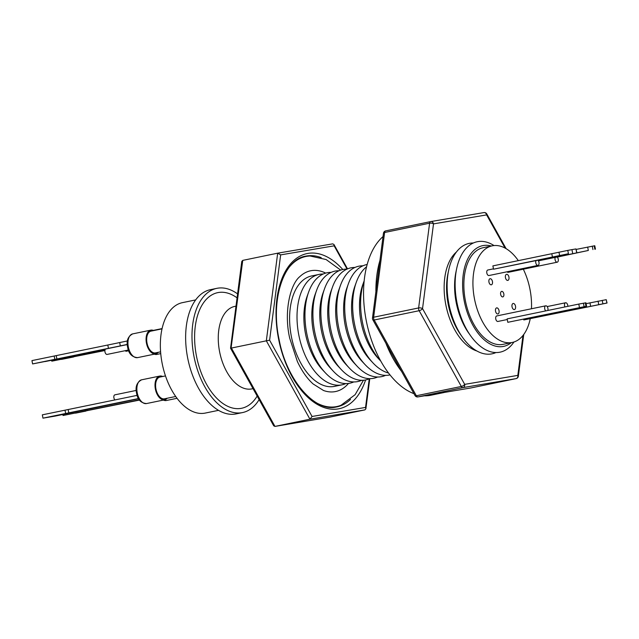 <?xml version="1.0" encoding="UTF-8"?>
<svg xmlns="http://www.w3.org/2000/svg" width="639" height="639" viewBox="0 0 639 639"><rect width="100%" height="100%" fill="white"/><g stroke="black" fill="none" stroke-linecap="round" stroke-linejoin="round"><path stroke-width="0.96" d="M507.023 271.799A2.82 1.605 78.3 0 0 508.253 272.318L557.232 262.198A2.82 1.605 78.3 0 0 557.799 261.854A2.82 1.605 78.3 0 0 557.168 257.046L555.291 257.365A2.82 1.605 78.3 0 0 555.331 260.576A2.82 1.605 78.3 0 0 557.232 262.198M555.291 257.365L538.397 260.856M496.807 315.93A2.82 1.605 78.3 0 0 496.775 315.93A2.82 1.605 78.3 0 0 495.76 318.989A2.82 1.605 78.3 0 0 497.877 321.457A2.82 1.605 78.3 0 0 497.909 321.457A2.82 1.605 78.3 0 0 497.949 321.449M547.767 310.49A2.82 1.605 78.3 0 0 547.623 307.359A2.82 1.605 78.3 0 0 545.786 305.809A2.82 1.605 78.3 0 0 545.754 305.809A2.82 1.605 78.3 0 0 544.644 307.942A2.82 1.605 78.3 0 0 545.754 310.905M413.96 393.672A84.572 48.244 -101.7 0 1 366.283 320.818A84.572 48.244 -101.7 0 1 383.025 236.574M401.54 371.363A84.572 48.244 -101.7 0 1 385.884 343.223M375.892 291.735A84.572 48.244 -101.7 0 1 379.941 260.416M319.117 274.403L311.696 275.936A56.384 32.166 78.3 0 0 291.488 337.096A56.384 32.166 78.3 0 0 333.862 386.491A56.384 32.166 78.3 0 0 334.509 386.371L341.929 384.838A56.384 32.166 -101.7 0 1 341.282 384.958A56.384 32.166 -101.7 0 1 298.908 335.563A56.384 32.166 -101.7 0 1 319.117 274.403A56.384 32.166 -101.7 0 1 319.764 274.283A56.384 32.166 -101.7 0 1 323.182 274.027M345.811 383.576A56.384 32.166 -101.7 0 1 341.929 384.838M513.94 342.001A56.384 32.166 -101.7 0 1 499.386 352.297A56.384 32.166 -101.7 0 1 470.608 335.763A56.384 32.166 -101.7 0 1 456.701 268.468A56.384 32.166 -101.7 0 1 477.876 241.614A56.384 32.166 -101.7 0 1 494.019 245.568M495.944 352.552A56.384 32.166 -101.7 0 1 491.375 353.95A56.384 32.166 -101.7 0 1 462.596 337.416A56.384 32.166 -101.7 0 1 448.69 270.121A56.384 32.166 -101.7 0 1 469.857 243.267A56.384 32.166 -101.7 0 1 473.307 243.012M389.99 374.901A56.384 32.166 -101.7 0 1 388.959 375.109A56.384 32.166 -101.7 0 1 365.037 364.565A56.384 32.166 -101.7 0 1 348.359 283.868A56.384 32.166 -101.7 0 1 367.177 264.482M385.549 375.365A56.384 32.166 -101.7 0 1 381.012 376.754A56.384 32.166 -101.7 0 1 357.089 366.203A56.384 32.166 -101.7 0 1 340.419 285.505A56.384 32.166 -101.7 0 1 359.501 266.072A56.384 32.166 -101.7 0 1 362.912 265.816M377.601 377.01A56.384 32.166 -101.7 0 1 373.064 378.392A56.384 32.166 -101.7 0 1 349.142 367.848A56.384 32.166 -101.7 0 1 332.472 287.151A56.384 32.166 -101.7 0 1 351.554 267.717A56.384 32.166 -101.7 0 1 354.964 267.461M369.654 378.647A56.384 32.166 -101.7 0 1 365.117 380.037A56.384 32.166 -101.7 0 1 341.194 369.486A56.384 32.166 -101.7 0 1 324.524 288.788A56.384 32.166 -101.7 0 1 343.606 269.354A56.384 32.166 -101.7 0 1 347.017 269.099M361.706 380.293A56.384 32.166 -101.7 0 1 357.169 381.675A56.384 32.166 -101.7 0 1 333.246 371.131A56.384 32.166 -101.7 0 1 316.577 290.433A56.384 32.166 -101.7 0 1 335.659 271A56.384 32.166 -101.7 0 1 339.069 270.744M353.758 381.938A56.384 32.166 -101.7 0 1 349.229 383.32A56.384 32.166 -101.7 0 1 325.299 372.769A56.384 32.166 -101.7 0 1 308.629 292.071A56.384 32.166 -101.7 0 1 327.711 272.637A56.384 32.166 -101.7 0 1 331.122 272.382M511.296 342.648A51.447 29.346 -101.7 0 1 502.981 346.506A51.447 29.346 -101.7 0 1 464.218 300.913A51.447 29.346 -101.7 0 1 483.356 245.528A51.447 29.346 -101.7 0 1 491.327 246.023M325.706 273.101A61.656 35.169 78.3 0 0 309.428 271.064A61.656 35.169 78.3 0 0 299.979 276.487C290.274 284.067 283.596 311.896 289.723 338.263L297.391 361.562C301.92 371.123 307.159 378.584 313.102 383.943L323.534 390.509A61.656 35.169 78.3 0 0 336.777 391.252A61.656 35.169 78.3 0 0 348.503 383.424M363.439 380.237L355.14 394.662L341.002 405.278A76.6 43.7 -101.7 0 1 338.279 406.188A76.6 43.7 -101.7 0 1 336.785 406.548A76.6 43.7 -101.7 0 1 318.35 403.808M289.946 266.335A76.6 43.7 -101.7 0 1 304.3 256.87A76.6 43.7 -101.7 0 1 305.785 256.511A76.6 43.7 -101.7 0 1 310.155 256.007L326.09 259.53L340.683 270.105M336.785 406.548L334.972 406.923A76.6 43.7 -101.7 0 1 331.521 407.386M300.618 257.829A76.6 43.7 -101.7 0 1 302.487 257.245A76.6 43.7 -101.7 0 1 303.972 256.886L305.785 256.511M489.003 279.954A3.099 1.765 78.3 0 0 489.354 283.301A3.099 1.765 78.3 0 0 491.319 284.802A3.099 1.765 78.3 0 0 492.389 283.58A3.099 1.765 78.3 0 0 492.03 280.233A3.099 1.765 78.3 0 0 490.065 278.732A3.099 1.765 78.3 0 0 489.003 279.954M495.592 309.108A3.099 1.765 78.3 0 0 495.944 312.455A3.099 1.765 78.3 0 0 497.909 313.957A3.099 1.765 78.3 0 0 498.979 312.735A3.099 1.765 78.3 0 0 498.62 309.388A3.099 1.765 78.3 0 0 496.655 307.886A3.099 1.765 78.3 0 0 495.592 309.108M512.087 304.707A3.099 1.765 78.3 0 0 512.446 308.054A3.099 1.765 78.3 0 0 514.411 309.556A3.099 1.765 78.3 0 0 515.473 308.333A3.099 1.765 78.3 0 0 515.122 304.987A3.099 1.765 78.3 0 0 513.157 303.485A3.099 1.765 78.3 0 0 512.087 304.707M500.696 292.494A2.82 1.605 78.3 0 0 501.016 295.537A2.82 1.605 78.3 0 0 502.805 296.903A2.82 1.605 78.3 0 0 503.78 295.793A2.82 1.605 78.3 0 0 503.452 292.75A2.82 1.605 78.3 0 0 501.671 291.384A2.82 1.605 78.3 0 0 500.696 292.494M505.497 275.553A3.099 1.765 78.3 0 0 505.848 278.9A3.099 1.765 78.3 0 0 507.821 280.401A3.099 1.765 78.3 0 0 508.884 279.179A3.099 1.765 78.3 0 0 508.532 275.824A3.099 1.765 78.3 0 0 506.567 274.331A3.099 1.765 78.3 0 0 505.497 275.553M530.218 318.853A49.339 28.14 -101.7 0 1 529.172 323.022A49.339 28.14 -101.7 0 1 512.222 342.456A49.339 28.14 -101.7 0 1 480.919 318.581A49.339 28.14 -101.7 0 1 475.296 265.265A49.339 28.14 -101.7 0 1 492.254 245.831A49.339 28.14 -101.7 0 1 518.317 260.632M523.317 269.203A49.339 28.14 -101.7 0 1 531.472 308.765M512.222 342.456L503.149 344.333A49.339 28.14 -101.7 0 1 471.846 320.458A49.339 28.14 -101.7 0 1 466.23 267.142A49.339 28.14 -101.7 0 1 483.188 247.7L492.254 245.831M218.506 410.342L205.263 413.074A56.384 32.166 -101.7 0 1 162.122 363.232A56.384 32.166 -101.7 0 1 182.442 302.646L195.686 299.907M259.13 399.607A63.429 36.183 -101.7 0 1 242.516 412.578L236.166 413.888A63.429 36.183 -101.7 0 1 187.634 357.808A63.429 36.183 -101.7 0 1 210.495 289.651L216.845 288.341A63.429 36.183 -101.7 0 1 237.58 293.9M242.516 412.578A63.429 36.183 -101.7 0 1 193.984 356.498A63.429 36.183 -101.7 0 1 216.845 288.341M164.574 398.784A11.111 6.334 -101.7 0 1 164.447 398.816A11.111 6.334 -101.7 0 1 164.319 398.84A11.111 6.334 -101.7 0 1 155.972 389.111A11.111 6.334 -101.7 0 1 159.95 377.058A11.111 6.334 -101.7 0 1 160.077 377.034M52.646 416.388L64.866 413.944L52.646 416.388M167.162 398.257A12.125 6.917 -101.7 0 1 164.654 399.806A12.125 6.917 -101.7 0 1 155.381 389.095A12.125 6.917 -101.7 0 1 159.75 376.067A12.125 6.917 -101.7 0 1 162.665 376.499M75.53 413.145L86.001 411.053L75.53 413.145M151.155 331.106A11.111 6.334 78.3 0 0 151.028 331.13A11.111 6.334 78.3 0 0 147.042 343.175A11.111 6.334 78.3 0 0 155.389 352.912A11.111 6.334 78.3 0 0 155.517 352.888A11.111 6.334 78.3 0 0 155.644 352.856M45.089 361.562L55.561 359.469L45.089 361.562M158.232 352.329A12.125 6.917 -101.7 0 1 155.724 353.878A12.125 6.917 -101.7 0 1 146.451 343.159A12.125 6.917 -101.7 0 1 150.82 330.139A12.125 6.917 -101.7 0 1 153.735 330.571M61.456 359.398L73.677 356.953L61.456 359.398M567.823 306.345A2.82 1.605 78.3 0 0 565.611 302.758A2.82 1.605 78.3 0 0 565.579 302.766A2.82 1.605 78.3 0 0 564.94 306.944M487.876 269.993A2.82 1.605 78.3 0 0 487.845 270.001A2.82 1.605 78.3 0 0 486.83 273.061A2.82 1.605 78.3 0 0 488.955 275.529A2.82 1.605 78.3 0 0 488.987 275.521A2.82 1.605 78.3 0 0 489.019 275.513M536.041 260.528A2.82 1.605 78.3 0 0 536.041 263.731A2.82 1.605 78.3 0 0 537.934 265.409A2.82 1.605 78.3 0 0 537.966 265.401A2.82 1.605 78.3 0 0 539.068 263.188A2.82 1.605 78.3 0 0 537.862 260.225L493.532 269.203L568.43 253.731L537.958 260.313M586.586 306.217L585.923 302.79L578.79 304.076L507.134 318.885L507.805 322.312L586.586 306.217L507.805 322.312M607.05 302.99L523.812 319.939L606.651 303.118L607.05 302.99L606.235 299.675L586.091 303.661M523.812 319.939L523.676 319.244M606.882 302.998L606.235 299.675M602.873 303.677L602.226 300.354M598.711 304.46L598.072 301.137M590.612 306.137L589.965 302.814M582.009 307.91L581.873 307.223M104.916 350.523L51.791 361.171L104.948 350.308M77.455 355.02L77.638 355.947M128.695 350.739L126.402 351.218A2.82 1.605 -101.7 0 1 125.172 350.691M51.647 360.428L51.791 361.171M74.308 355.667L74.459 356.482M128.415 350.02L107.128 354.421A2.82 1.605 -101.7 0 1 105.06 352.281A2.82 1.605 -101.7 0 1 105.659 349.038L127.281 344.565M66.544 357.273L32.597 363.926L31.95 360.604L107.807 345.012L108.446 348.327A27.437 0.463 169 0 0 120.332 345.875L127.273 344.445M107.807 345.012A27.437 0.463 169 0 0 119.685 342.552L120.332 345.875M56.232 355.667L56.879 358.982L108.446 348.327M54.171 356.011L54.818 359.334L56.879 358.982M32.597 363.926L54.818 359.334M105.427 349.237L66.56 357.345M119.685 342.552L127.425 340.954M139.326 399.822A27.437 0.463 -11 0 1 138.895 399.91L63.045 415.502L139.51 400.07M138.895 399.91L138.687 398.824M87.327 410.565L87.096 409.375M85.267 410.917L85.043 409.799M63.045 415.502L62.846 414.503M138.519 398.536L42.973 418.154L55.026 416.117L138.631 398.728M137.137 395.365L42.326 414.839L42.973 418.154M68.82 412.938L68.173 409.615M114.948 399.95A2.82 1.605 -101.7 0 1 113.814 396.987A2.82 1.605 -101.7 0 1 114.916 394.83A2.82 1.605 -101.7 0 1 114.948 394.822M65.649 413.473L65.002 410.15M456.43 251.998A53.053 30.265 78.3 0 0 446.022 305.762A53.053 30.265 78.3 0 0 476.878 350.987M430.83 221.565L483.819 212.603A2.82 2.316 80.4 0 1 483.891 212.587A2.82 2.82 0 0 1 486.822 213.993A2.82 1.118 150.9 0 1 486.622 214.896L433.506 223.89A2.82 1.198 -172.6 0 0 429.592 223.203L384.606 232.5A2.82 1.198 -172.6 0 0 383.456 233.291L372.489 318.022A2.82 2.82 0 0 0 372.825 319.756L414.983 395.501A2.82 2.82 0 0 0 417.914 396.915L471.039 387.921A2.82 2.316 -99.6 0 0 471.103 387.913L516.088 378.615L462.971 387.609L417.978 396.899L471.103 387.913A2.82 1.605 -101.7 0 0 471.135 387.905L516.12 378.607A2.82 1.605 -101.7 0 1 516.088 378.615A2.82 2.316 80.4 0 0 517.822 375.381L522.99 335.459M523.748 334.461L518.349 376.211A2.82 1.198 -172.6 0 0 517.822 375.381L464.697 384.366A2.82 1.118 150.9 0 1 461.326 386.451A2.82 1.605 -101.7 0 0 462.971 387.609A2.82 2.316 -99.6 0 0 464.697 384.366L422.539 308.621A2.82 1.118 150.9 0 1 419.168 310.706L374.182 320.003A2.82 1.605 -101.7 0 1 373.695 318.653A2.82 1.605 -101.7 0 1 373.639 317.232L384.606 232.5A2.82 1.605 -101.7 0 1 385.676 230.887A2.82 1.605 -101.7 0 1 385.708 230.887L430.63 221.605A2.82 2.82 0 0 1 430.766 221.573A2.82 2.316 -99.6 0 1 433.506 223.89L422.539 308.621A2.82 1.198 -172.6 0 0 418.633 307.942L429.592 223.203A2.82 1.605 -101.7 0 1 430.662 221.597A2.82 1.605 -101.7 0 1 430.702 221.589A2.82 2.316 -99.6 0 1 430.766 221.573L483.891 212.587A2.82 2.316 80.4 0 1 486.622 214.896L505.098 248.084M372.825 319.756A2.82 1.118 150.9 0 0 374.182 320.003L416.34 395.749L461.326 386.451L419.168 310.706A2.82 1.605 -101.7 0 1 418.689 309.356A2.82 1.605 -101.7 0 1 418.633 307.942L373.639 317.232A2.82 1.198 -172.6 0 0 372.489 318.022M417.914 396.915A2.82 2.316 80.4 0 0 417.978 396.899A2.82 1.605 -101.7 0 1 416.34 395.749A2.82 1.118 150.9 0 1 414.983 395.501M462.596 337.416L460.695 334.74A51.447 29.346 -101.7 0 1 448.003 273.34L448.69 270.121M444.361 392.442A84.572 48.244 -101.7 0 1 443.25 392.689A84.572 48.244 -101.7 0 1 440.159 393.153M325.299 372.769L322.415 369.685A51.447 29.346 -101.7 0 1 307.199 296.057L308.629 292.071M333.246 371.131L330.363 368.04A51.447 29.346 -101.7 0 1 315.147 294.411L316.577 290.433M341.194 369.486L338.311 366.403A51.447 29.346 -101.7 0 1 323.094 292.774L324.524 288.788M349.142 367.848L346.25 364.757A51.447 29.346 -101.7 0 1 331.042 291.128L332.472 287.151M357.089 366.203L354.198 363.112A51.447 29.346 -101.7 0 1 338.989 289.491L340.419 285.505M365.037 364.565L362.145 361.474A51.447 29.346 -101.7 0 1 346.937 287.846L348.359 283.868M388.528 373.024A56.384 32.166 -101.7 0 1 372.984 362.92L370.093 359.829A51.447 29.346 -101.7 0 1 354.885 286.2L356.306 282.222A56.384 32.166 -101.7 0 1 366.578 266.782M372.984 362.92A56.384 32.166 -101.7 0 1 356.306 282.222M378.04 358.191A51.447 29.346 -101.7 0 1 362.824 284.563L364.182 280.785A56.384 32.166 -101.7 0 0 380.78 361.123L378.04 358.191M470.608 335.763L468.706 333.079A51.447 29.346 -101.7 0 1 456.022 271.679L456.701 268.468M269.61 340.204L266.335 340.827L277.677 253.172L280.649 254.889L269.61 340.204L312.064 416.476L365.548 407.426L365.875 408.824L364.901 409.887L329.868 417.123M312.064 416.476L309.947 419.192L275.026 426.405L329.98 417.107M364.901 409.887L309.947 419.192L266.335 340.827L231.414 348.047L274.97 426.413L329.924 417.115M277.781 253.156L332.679 243.858L277.677 253.172L242.756 260.385L231.062 348.167M333.231 407.362A76.96 43.907 78.3 0 0 333.846 407.123M302.854 257.15A76.96 43.907 78.3 0 0 302.199 257.174M242.756 260.385L241.774 261.447L230.551 348.239L273.716 425.814L274.97 426.413M332.679 243.858L333.933 244.465L334.141 245.831L280.649 254.889M443.25 392.689L430.918 395.237A84.572 48.244 -101.7 0 1 424.48 395.805M538.357 260.792L588.319 250.472L557.224 257.102M576.21 249.402L594.781 245.743L595.444 249.178M552.431 257.038L551.784 253.715L492.885 265.888L493.532 269.203M551.784 253.715L558.973 252.237L559.62 255.552M558.973 252.229L567.783 250.408L568.43 253.731M567.783 250.408L571.945 249.617L572.592 252.94M571.945 249.617L575.947 248.938L576.594 252.261M575.947 248.938L576.769 252.253M365.596 379.949A79.22 45.193 -101.7 0 1 338.215 408.904A79.22 45.193 -101.7 0 1 278.524 338.702A79.22 45.193 -101.7 0 1 307.99 253.403A79.22 45.193 -101.7 0 1 342.784 269.514M336.074 407.051A76.96 43.907 78.3 0 0 336.857 406.899A76.96 43.907 78.3 0 0 350.515 399.431M321.209 257.613A76.96 43.907 78.3 0 0 306.608 255.991A76.96 43.907 78.3 0 0 305.714 256.159C284.099 259.202 270.305 298.876 279.043 339.229C286.424 379.973 314.676 412.083 336.026 407.059L336.857 406.899M253.028 388.64L251.806 388.895A42.118 24.026 -101.7 0 1 219.584 351.658A42.118 24.026 -101.7 0 1 234.761 306.401L235.991 306.145M257.166 396.068A59.036 33.675 -101.7 0 1 223.69 404.032A59.036 33.675 -101.7 0 1 196.461 356.075A59.036 33.675 -101.7 0 1 203.498 302.83A59.036 33.675 -101.7 0 1 237.069 297.846M146.515 403.56A12.125 6.917 -101.7 0 1 137.241 392.841A12.125 6.917 -101.7 0 1 141.602 379.814C136.866 382.37 135.172 386.763 136.53 393.001C137.569 399.583 140.899 403.097 146.515 403.56L164.654 399.806M177.027 398.305L166.34 400.509A12.125 6.917 -101.7 0 1 163.408 400.07M137.585 357.624A12.125 6.917 -101.7 0 1 128.311 346.913A12.125 6.917 -101.7 0 1 132.68 333.885C127.936 336.433 126.242 340.835 127.6 347.073C128.647 353.655 131.969 357.169 137.585 357.624L155.724 353.878M160.748 353.615L156.851 354.421A12.125 6.917 -101.7 0 1 154.342 354.166M585.987 306.305L585.316 302.87M584.086 306.624L583.415 303.198M579.461 307.511L578.79 304.076M516.216 378.584A2.82 1.605 -101.7 0 1 516.12 378.607A2.82 2.82 0 0 0 518.349 376.211M365.548 407.426L369.254 378.823M347.073 269.075L334.141 245.831M587.656 247.045L588.319 250.472M592.273 246.159L592.944 249.585M594.182 245.831L594.845 249.258M496.775 315.93L545.754 305.809M159.95 377.058L165.485 375.916M166.34 400.509L163.057 400.142M151.028 331.13L162.034 328.853M156.851 354.421L154.031 354.23M547.176 306.568L565.579 302.766M487.845 270.001L493.46 268.843M488.987 275.521L537.966 265.401M162.098 328.582L153.336 330.395M150.82 330.139L132.68 333.885M155.517 352.888L160.597 351.833M159.75 376.067L141.602 379.814M114.916 394.83L136.203 390.429M164.447 398.816L175.701 396.492M486.822 213.993L506.112 248.659M383.456 233.291A2.82 2.82 0 0 1 385.676 230.887L430.662 221.597M333.933 244.465L347.528 268.883M369.781 378.655L365.875 408.824M497.909 321.457L507.262 319.524"/></g></svg>
